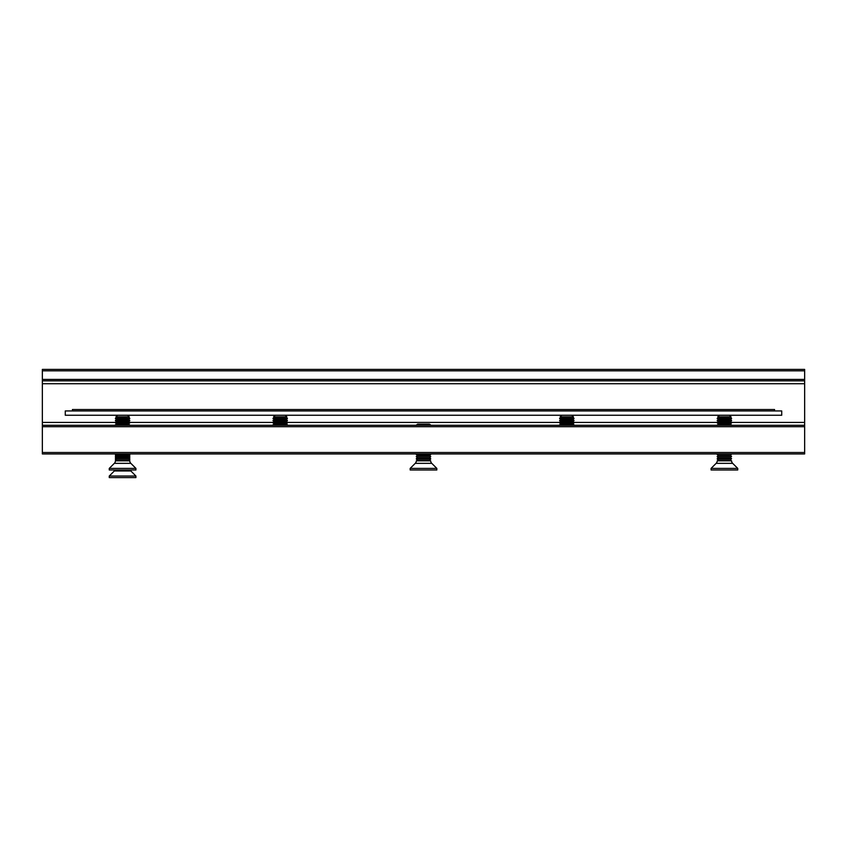 <?xml version="1.0" encoding="UTF-8"?>
<svg xmlns="http://www.w3.org/2000/svg" width="847" height="847" viewBox="0 0 847 847"><rect width="100%" height="100%" fill="white"/><g stroke="black" fill="none" stroke-linecap="round" stroke-linejoin="round"><path stroke-width="1.27" d="M804.65 425.279L42.35 425.279L42.35 453.939L804.65 453.939L804.65 369.398L42.35 369.398L42.35 370.827L804.65 370.827M42.35 425.279L42.35 380.854L804.65 380.854M42.35 380.854L42.35 370.827M65.272 410.943L781.728 410.943L781.728 415.242L65.272 415.242L65.272 410.943M774.56 410.943L774.56 409.514L72.44 409.514L72.44 410.943M128.479 417.391L129.76 418.291L115.425 418.291L116.706 417.391L129.231 416.872L115.954 416.872L117.574 415.242M128.479 419.54L129.76 420.44L115.425 420.44L116.706 419.54L128.479 419.54L129.76 418.651L115.425 418.291M128.479 421.69L129.76 422.579L115.425 422.579L116.706 421.69L128.479 421.69L129.76 420.8L115.425 420.44M115.848 424.728L116.706 423.839L128.479 423.839L129.76 422.949L115.425 422.579M128.479 423.839L129.337 424.728M274.322 417.391L286.847 416.872L273.57 416.872L274.322 417.391L273.041 418.651L287.377 418.651L286.095 419.54L274.322 419.54L273.041 420.8L287.377 420.8L286.095 421.69L274.322 421.69L273.041 422.949L287.377 422.949L286.095 423.839L274.322 423.839L273.041 425.088L287.112 425.279M286.095 417.391L287.377 418.291L273.041 418.291M286.095 419.54L287.377 420.44L273.041 420.44M274.322 419.54L273.041 418.651M286.095 421.69L287.377 422.579L273.041 422.579M274.322 421.69L273.041 420.8M286.095 423.839L287.377 424.728L273.041 424.728M274.322 423.839L273.041 422.949M718.521 417.391L731.046 416.872L717.769 416.872L718.521 417.391L717.24 418.651L731.575 418.651L730.294 419.54L718.521 419.54L717.24 420.8L731.575 420.8L730.294 421.69L718.521 421.69L717.24 422.949L731.575 422.949L730.294 423.839L718.521 423.839L717.24 425.279M730.294 417.391L731.575 418.291L717.24 418.291M730.294 419.54L731.575 420.44L717.24 420.44M718.521 419.54L717.24 418.651M730.294 421.69L731.575 422.579L717.24 422.579M718.521 421.69L717.24 420.8M730.294 423.839L731.152 424.728M718.521 423.839L717.24 422.949M560.905 417.391L573.43 416.872L560.153 416.872L560.905 417.391L559.623 418.651L573.959 418.651L572.678 419.54L560.905 419.54L559.623 420.8L573.959 420.8L572.678 421.69L560.905 421.69L559.623 422.949L573.959 422.949L572.678 423.839L560.905 423.839L559.623 425.088L573.694 425.279M572.678 417.391L573.959 418.291L559.623 418.291M572.678 419.54L573.959 420.44L559.623 420.44M560.905 419.54L559.623 418.651M572.678 421.69L573.959 422.579L559.623 422.579M560.905 421.69L559.623 420.8M572.678 423.839L573.959 424.728L559.623 424.728M560.905 423.839L559.623 422.949M730.294 424.135L718.521 424.135L717.24 425.025L731.575 425.279L730.294 424.135L731.575 425.025M731.575 454.13L717.24 454.13L731.575 454.13L730.294 455.474L718.521 455.474L717.24 454.585M731.575 456.364L730.294 455.474L731.575 456.364L717.24 456.364L731.575 456.364L730.294 457.719L718.521 457.719L717.24 456.819L718.521 455.474L717.24 456.364M731.575 458.608L730.294 457.719L731.575 458.608L717.24 458.608L731.575 458.608L730.294 459.953L718.521 459.953L717.24 459.063M731.575 460.842L730.294 459.953L731.575 460.842A3.727 3.727 0 0 0 732.666 463.341L737.737 468.402L732.666 463.341A3.727 3.727 0 0 1 731.575 460.842L717.24 460.842A3.727 3.727 0 0 1 716.149 463.341L711.078 468.402L711.078 469.979L737.737 469.979L737.737 468.402L711.078 468.402L716.149 463.341A3.727 3.727 0 0 0 717.24 460.842L718.521 459.953L717.24 460.842M416.332 425.025L430.668 425.025L429.387 424.135L417.613 424.135L416.332 425.279M430.668 454.13L416.332 454.585L430.668 454.585L430.382 453.939M417.613 455.474L416.332 456.364L430.668 456.364L429.387 455.474L417.613 455.474L416.332 454.585M416.332 456.364L430.668 456.364M417.613 457.719L416.332 458.608L430.668 458.608L429.387 457.719L417.613 457.719L416.332 456.819M416.332 458.608L430.668 458.608M431.758 463.341L415.242 463.341L410.17 468.402L436.83 468.402L431.758 463.341A3.727 3.727 0 0 1 430.668 460.842L429.387 459.953L417.613 459.953L416.332 459.063M415.242 463.341A3.727 3.727 0 0 0 416.332 460.842L430.668 460.842M410.17 468.402L410.17 469.979L436.83 469.979L436.83 468.402M737.737 468.402L737.737 469.979M115.425 424.728L129.76 425.025L128.479 424.135L116.706 424.135L115.425 425.279M129.76 454.13L115.425 454.585L129.76 454.585L129.475 453.939M129.432 454.807L129.76 455.485L116.706 455.474L115.425 454.585M129.76 456.364L115.425 456.364L129.76 456.819L128.479 455.474L129.76 454.585M116.706 457.719L115.425 458.608L129.76 458.608L128.479 457.719L116.706 457.719L115.425 456.819M115.425 458.608L129.76 458.608M129.432 459.286L129.76 459.963L116.706 459.953L115.425 459.063M135.922 468.402L130.851 463.341A3.727 3.727 0 0 1 129.76 460.842L115.425 460.842A3.727 3.727 0 0 1 114.334 463.341L109.263 468.402L109.263 469.979L135.922 469.979L135.922 468.402L109.263 468.402M129.76 455.04L129.104 455.04M129.76 457.274L128.5 457.729M129.76 459.519L129.104 459.519M135.922 476.035L109.263 476.035L109.263 477.602L135.922 477.602L135.922 476.035L130.851 470.964L114.334 470.964L109.263 476.035M116.685 459.963L115.425 459.963L116.06 460.408M116.071 459.519L115.425 459.963M116.685 457.729L115.425 457.729L116.06 458.163M116.071 457.274L115.425 457.729M116.685 455.485L115.425 455.485L116.06 455.93M116.071 455.04L115.425 455.485M42.35 383.723L804.65 383.723M42.35 379.424L804.65 379.424M42.35 452.499L804.65 452.499M42.35 426.708L804.65 426.708M42.35 422.409L115.679 422.409M129.506 422.409L273.295 422.409M287.122 422.409L559.878 422.409M573.705 422.409L717.494 422.409M731.321 422.409L804.65 422.409M732.666 463.341L716.149 463.341M130.851 463.341L114.334 463.341M116.706 417.391L115.954 416.872M116.706 419.54L115.425 418.651M116.706 421.69L115.425 420.8M116.706 423.839L115.425 422.949M127.611 415.242L129.231 416.872M275.19 415.242L273.57 416.872M285.227 415.242L286.847 416.872M719.389 415.242L717.769 416.872M729.426 415.242L731.046 416.872M561.773 415.242L560.153 416.872M571.81 415.242L573.43 416.872M718.521 457.719L717.24 458.608L718.521 457.719M429.387 455.474L430.668 454.585M429.387 457.719L430.668 456.819M429.387 459.953L430.668 459.063M417.613 459.953L416.332 460.842M718.521 424.135L717.24 425.025M128.479 457.719L129.76 456.819M129.76 459.063L128.479 459.953L129.76 460.842M116.706 459.953L115.425 460.842M116.706 455.474L115.425 456.364M129.125 455.93L129.76 455.485M129.125 458.163L129.76 457.729M129.125 460.408L129.76 459.963M115.044 469.979L114.334 470.964M130.142 469.979L130.851 470.964"/></g></svg>
